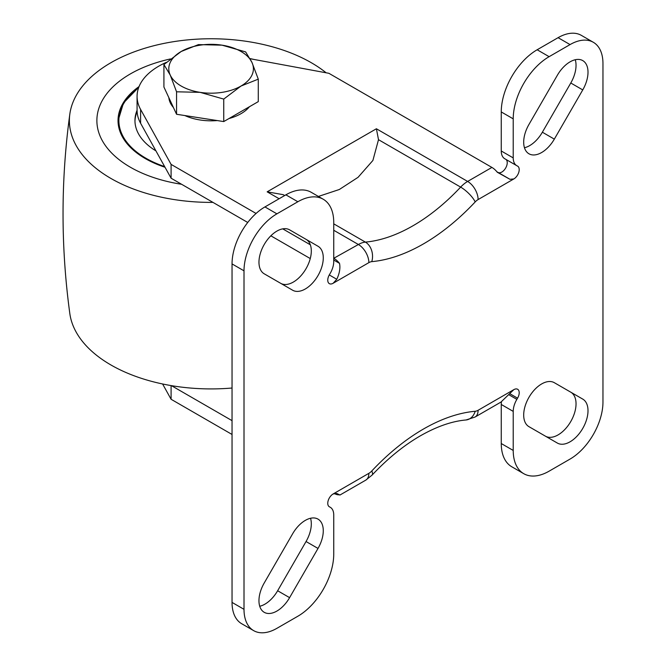 <?xml version="1.0" encoding="UTF-8"?>
<svg xmlns="http://www.w3.org/2000/svg" width="666" height="666" viewBox="0 0 666 666"><rect width="100%" height="100%" fill="white"/><g stroke="black" fill="none" stroke-linecap="round" stroke-linejoin="round"><path stroke-width="1" d="M570.054 61.855A25.383 14.652 120 0 0 557.367 75.25L528.946 124.475A25.383 14.652 120 0 0 528.946 153.779A25.383 14.652 120 0 0 554.328 139.127L582.75 89.91A25.383 14.652 120 0 0 582.75 60.598A25.383 14.652 120 0 0 570.054 61.855M264.219 273.809A25.383 14.652 -60 0 1 260.331 253.471A25.383 14.652 -60 0 1 276.906 231.102A25.383 14.652 -60 0 1 289.602 229.845L318.015 246.254A25.383 14.652 -60 0 1 318.015 275.566A25.383 14.652 -60 0 1 292.632 290.218L264.219 273.809M528.946 426.656A25.383 14.652 -60 0 1 525.058 406.318A25.383 14.652 -60 0 1 541.641 383.949A25.383 14.652 -60 0 1 554.328 382.692L582.75 399.101A25.383 14.652 -60 0 1 582.75 428.405A25.383 14.652 -60 0 1 557.367 443.065L528.946 426.656M305.328 520.379A25.383 14.652 120 0 0 292.632 533.782L264.219 583A25.383 14.652 120 0 0 264.219 612.312A25.383 14.652 120 0 0 289.602 597.652L318.015 548.434A25.383 14.652 120 0 0 318.015 519.122A25.383 14.652 120 0 0 305.328 520.379M513.819 389.652L500.932 402.098L475.033 417.049A14.81 8.55 60 0 0 478.105 410.273L513.819 389.652A7.617 4.396 -60 0 1 517.632 389.269A7.617 4.396 -60 0 1 517.565 398.168L516.858 399.367A16.925 9.774 120 0 0 513.22 411.388L513.22 450.441A50.766 29.312 120 0 0 523.734 473.676A50.766 29.312 120 0 0 549.117 471.162L570.054 459.074A46.537 26.865 120 0 0 602.963 402.081L602.963 63.586A46.537 26.865 120 0 0 593.323 42.283A46.537 26.865 120 0 0 570.054 44.589L549.117 56.677A50.766 29.312 120 0 0 513.22 118.848L513.22 157.9A16.925 9.774 120 0 0 516.724 165.643A16.925 9.774 120 0 0 516.858 165.717L517.565 166.1A7.617 4.396 -60 0 1 517.632 166.134A7.617 4.396 -60 0 1 518.797 172.236A7.617 4.396 -60 0 1 513.819 178.946L478.105 199.567A10.573 6.102 120 0 0 475.191 201.931A187.845 108.45 -60 0 1 371.778 261.638A10.573 6.102 120 0 0 368.864 262.637L333.15 283.258A7.617 4.396 -60 0 1 329.337 283.641A7.617 4.396 -60 0 1 329.395 274.742L330.103 273.543A16.925 9.774 120 0 0 333.741 261.522L333.741 222.469A50.766 29.312 120 0 0 323.226 199.234A50.766 29.312 120 0 0 297.852 201.748L276.906 213.836A46.537 26.865 120 0 0 244.006 270.829L244.006 609.323A46.537 26.865 120 0 0 253.646 630.627A46.537 26.865 120 0 0 276.906 628.321L297.852 616.233A50.766 29.312 120 0 0 333.741 554.062L333.741 515.009A16.925 9.774 120 0 0 330.236 507.259A16.925 9.774 120 0 0 330.103 507.184L329.395 506.801A7.617 4.396 -60 0 1 329.337 506.768A7.617 4.396 -60 0 1 328.171 500.666A7.617 4.396 -60 0 1 333.15 493.956L368.864 473.335A10.573 6.102 120 0 0 371.778 470.979A187.845 108.45 -60 0 1 423.484 429.021A187.845 108.45 -60 0 1 475.191 411.272A14.81 11.205 84.9 0 1 466.042 419.971L475.033 417.049M333.741 223.843L365.384 242.108A173.035 99.9 120 0 0 460.647 187.104L378.504 139.685L376.398 128.763L467.632 181.435L491.908 167.424L328.879 73.302L250.108 58.733M166.425 62.321A74.034 42.741 0 0 0 137.071 96.395A74.034 42.741 0 0 0 140.601 109.432L171.095 164.394L256.069 213.461M282.75 228.863L310.331 244.788M333.741 258.3L358.391 244.505L333.741 230.27M524.467 147.735A25.383 14.652 120 0 0 542.365 132.218L570.787 83A25.383 14.652 120 0 0 575.266 59.74M582.75 399.101L570.787 392.191A25.383 14.652 -60 0 1 570.804 421.461A25.383 14.652 -60 0 1 545.446 436.18M259.732 606.26A25.383 14.652 120 0 0 277.639 590.75L306.052 541.525A25.383 14.652 120 0 0 310.539 518.265M306.052 239.344L318.015 246.254L306.052 239.344A25.383 14.652 -60 0 1 306.077 268.614A25.383 14.652 -60 0 1 280.719 283.333M505.96 159.432A7.617 4.396 -60 0 1 505.536 168.232A7.617 4.396 -60 0 1 498.11 172.452L496.944 171.82M516.591 165.568L504.895 158.816A16.925 9.774 -60 0 1 504.761 158.741A16.925 9.774 -60 0 1 501.257 150.991L513.22 157.9M593.323 42.283L581.36 35.373A46.537 26.865 120 0 0 558.091 37.679L537.154 49.767A50.766 29.312 120 0 0 501.257 111.938L501.257 150.991M513.22 411.388L501.257 404.478L501.257 443.531A50.766 29.312 120 0 0 511.771 466.766L523.734 473.676M501.257 404.478A16.925 9.774 -60 0 1 501.465 401.773M323.226 199.234L311.263 192.324A50.766 29.312 120 0 0 285.88 194.838L264.943 206.926A46.537 26.865 120 0 0 232.043 263.919L232.043 602.414A46.537 26.865 120 0 0 241.675 623.717L253.646 630.627M137.071 96.395L137.071 110.215A74.034 42.741 0 0 0 140.601 123.252L171.095 178.213L247.735 222.469M270.854 235.814L310.256 258.558M339.51 494.78L336.78 493.481L333.15 493.956M333.15 283.258L336.78 279.279C339.56 273.318 340.476 268.015 339.51 263.361A14.81 8.55 -120 0 0 334.116 258.516M333.741 260.031L339.51 263.361M491.908 167.424A14.81 8.55 60 0 1 497.302 172.261L509.965 179.296L513.819 178.946M171.095 164.394L171.095 178.213M171.412 385.639L232.043 420.646M162.604 383.974L171.095 399.275L232.043 434.465M334.232 493.464A14.81 8.55 -120 0 0 339.302 494.805M171.095 399.275L171.095 385.589M378.504 139.685L372.902 160.456L358.058 177.322L339.344 189.494L318.406 196.445M279.121 198.734L267.158 191.833L283.241 194.68L284.698 195.521M139.061 86.563A93.065 53.73 0 0 0 118.032 120.579A93.065 53.73 0 0 0 122.835 137.612A93.065 53.73 0 0 0 165.018 167.258M102.772 141.483A114.219 65.942 0 0 0 181.602 184.282A114.219 65.942 0 0 1 102.772 141.483A114.219 65.942 0 0 1 96.878 120.579A114.219 65.942 0 0 0 102.772 141.483M253.804 59.416A114.219 65.942 0 0 0 250.025 58.583A114.219 65.942 0 0 1 253.804 59.416M170.438 58.949A114.219 65.942 0 0 0 96.878 120.579A114.219 65.942 0 0 1 170.438 58.949M326.14 72.794A141.716 81.818 0 0 0 172.977 41.775A141.716 81.818 0 0 0 69.822 114.127A141.716 81.818 0 0 0 76.698 146.52A141.716 81.818 0 0 0 212.962 202.389M69.822 114.127C60.781 180.603 60.781 247.069 69.822 313.544A141.716 81.818 0 0 0 76.698 333.042A141.716 81.818 0 0 0 232.043 388.02M137.104 111.58A76.149 43.964 0 0 0 134.965 121.27M137.071 110.29A76.149 43.964 0 0 0 134.957 120.579A76.149 43.964 0 0 0 138.886 134.515A76.149 43.964 0 0 0 155.919 150.874M184.848 115.551A42.299 24.426 0 0 0 200.15 119.988A42.299 24.426 0 0 0 217.249 120.563M229.012 118.523A42.299 24.426 0 0 0 249.425 106.743M258.283 79.146L241.017 86.039A42.299 24.426 180 0 1 200.15 92.358A42.299 24.426 180 0 1 170.238 75.083A42.299 24.426 180 0 1 181.185 51.498A42.299 24.426 180 0 1 222.053 45.171A42.299 24.426 180 0 1 251.964 62.446A42.299 24.426 180 0 1 251.964 75.083A42.299 24.426 180 0 1 241.017 86.039L223.743 99.092L200.15 92.358L176.557 91.791L170.238 75.083L163.919 64.552L181.185 51.498L198.46 44.605L222.053 45.171L245.637 51.906L251.964 62.446L258.283 79.146L258.283 101.623L223.743 121.57L223.743 99.092M168.856 97.661A42.299 24.426 0 0 0 173.418 107.501M163.919 64.552L163.919 87.03L176.557 114.269L223.743 121.57M176.557 114.269L176.557 91.791M475.191 411.272A10.573 6.102 120 0 0 478.105 410.273M267.158 191.833L376.398 128.763M232.043 602.414L244.006 609.323M232.043 263.919L244.006 270.829M264.943 206.926L276.906 213.836M285.88 194.838L297.852 201.748M329.279 274.95L336.78 279.279M498.11 172.452L509.965 179.296M501.257 111.938L513.22 118.848M537.154 49.767L549.117 56.677M558.091 37.679L570.054 44.589M501.257 443.531L513.22 450.441M508.982 394.813L516.858 399.367M509.823 393.698L517.565 398.168M277.639 590.75L289.602 597.652M306.052 541.525L318.015 548.434M570.787 83L582.75 89.91M542.365 132.218L554.328 139.127M140.601 109.432L140.601 123.252M368.864 262.637A14.81 8.55 60 0 0 358.391 244.505A25.383 14.652 -60 0 1 365.384 242.108A14.81 11.205 84.9 0 1 371.778 261.638M475.191 201.931A14.81 4.545 43.2 0 0 460.647 187.104A25.383 14.652 -60 0 1 467.632 181.435A14.81 8.55 60 0 1 478.105 199.567M368.864 473.335A14.81 8.55 60 0 1 365.8 480.119L339.901 495.063M371.778 470.979A14.81 4.545 43.2 0 1 372.103 475.066L365.8 480.119M138.636 87.637A92.224 53.247 0 0 0 123.635 137.462A92.224 53.247 0 0 0 164.627 166.567M372.103 475.066C387.754 458.466 403.854 445.379 420.413 435.805C436.838 426.456 452.039 421.178 466.042 419.971M504.761 158.741L516.724 165.643M138.819 87.154L123.485 102.989L118.032 120.921"/></g></svg>
